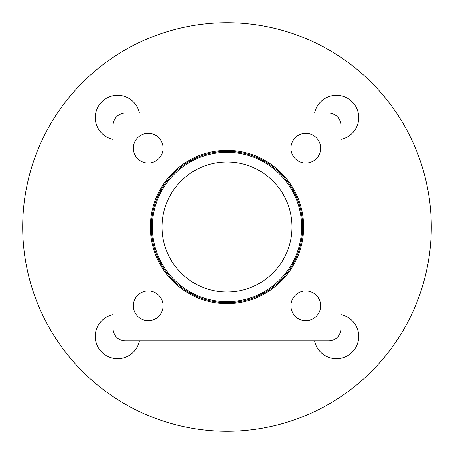 <?xml version="1.0" encoding="UTF-8"?>
<svg xmlns="http://www.w3.org/2000/svg" width="454" height="454" viewBox="0 0 454 454"><rect width="100%" height="100%" fill="white"/><g stroke="black" fill="none" stroke-linecap="round" stroke-linejoin="round"><path stroke-width="0.68" d="M150.359 227A76.641 76.641 0 0 0 227 303.641A76.641 76.641 0 0 0 303.641 227A76.641 76.641 0 0 0 227 150.359A76.641 76.641 0 0 0 150.359 227M320.655 305.797A14.857 14.857 0 0 1 305.797 320.655A14.857 14.857 0 0 1 290.94 305.797A14.857 14.857 0 0 1 305.797 290.94A14.857 14.857 0 0 1 320.655 305.797M320.655 148.203A14.857 14.857 0 0 1 305.797 163.06A14.857 14.857 0 0 1 290.94 148.203A14.857 14.857 0 0 1 305.797 133.345A14.857 14.857 0 0 1 320.655 148.203M163.06 148.203A14.857 14.857 0 0 1 148.203 163.06A14.857 14.857 0 0 1 133.345 148.203A14.857 14.857 0 0 1 148.203 133.345A14.857 14.857 0 0 1 163.06 148.203M163.06 305.797A14.857 14.857 0 0 1 148.203 320.655A14.857 14.857 0 0 1 133.345 305.797A14.857 14.857 0 0 1 148.203 290.94A14.857 14.857 0 0 1 163.06 305.797M340.914 328.531L340.914 125.469A12.383 12.383 0 0 0 328.531 113.086L125.469 113.086A12.383 12.383 0 0 0 113.086 125.469L113.086 328.531A12.383 12.383 0 0 0 125.469 340.914L328.531 340.914A12.383 12.383 0 0 0 340.914 328.531M226.415 301.66A74.66 74.66 0 0 0 301.66 227.585A74.66 74.66 0 0 0 227.585 152.34A74.66 74.66 0 0 0 152.34 226.415A74.66 74.66 0 0 0 226.415 301.66M227.511 161.999A65.007 65.007 0 0 0 161.999 226.489A65.007 65.007 0 0 0 226.489 292.001A65.007 65.007 0 0 0 292.001 227.511A65.007 65.007 0 0 0 227.511 161.999M113.086 314.605A22.286 22.286 0 0 0 115.31 358.615A22.286 22.286 0 0 0 139.395 340.914M139.395 113.086A22.286 22.286 0 0 0 95.385 115.31A22.286 22.286 0 0 0 113.086 139.395M340.914 139.395A22.286 22.286 0 0 0 338.69 95.385A22.286 22.286 0 0 0 314.605 113.086M314.605 340.914A22.286 22.286 0 0 0 358.615 338.69A22.286 22.286 0 0 0 340.914 314.605M227 302.653A75.653 75.653 0 0 1 151.347 227A75.653 75.653 0 0 1 227 151.347A75.653 75.653 0 0 1 302.653 227A75.653 75.653 0 0 1 227 302.653M227 22.7A204.3 204.3 0 0 1 431.3 227A204.3 204.3 0 0 1 227 431.3A204.3 204.3 0 0 1 22.7 227A204.3 204.3 0 0 1 227 22.7"/></g></svg>
